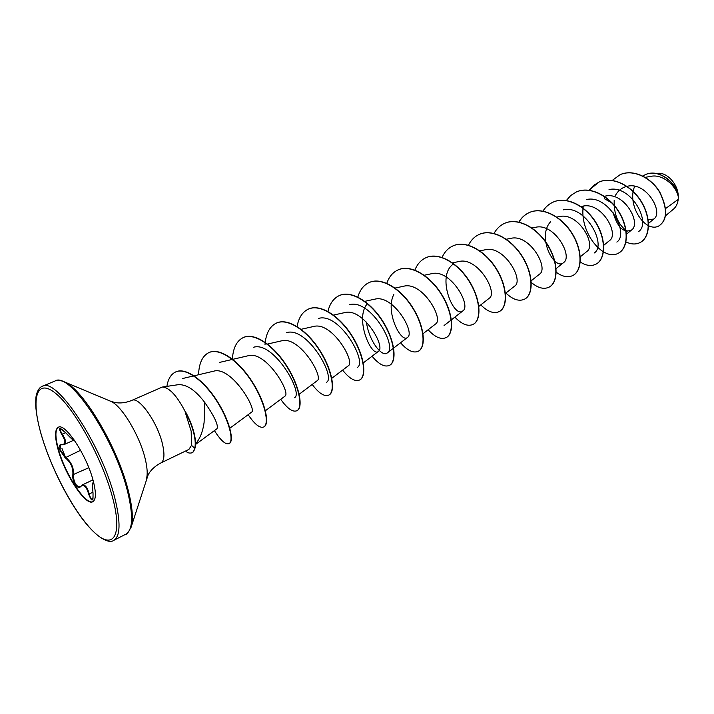 <?xml version="1.0" encoding="UTF-8"?>
<svg xmlns="http://www.w3.org/2000/svg" width="714" height="714" viewBox="0 0 714 714"><rect width="100%" height="100%" fill="white"/><g stroke="black" fill="none" stroke-linecap="round" stroke-linejoin="round"><path stroke-width="1.07" d="M93.953 483.771L93.579 483.405C92.463 481.745 92.276 485.029 93.025 493.24C93.222 501.897 91.776 502.219 88.697 494.195C86.465 486.421 83.734 483.896 80.504 486.627C77.924 490.509 71.668 480.745 72.837 474.756C73.355 467.875 70.793 462.217 65.161 457.772L59.396 449.454C58.61 446.134 59.316 444.519 61.52 444.617C65.92 444.447 65.974 441.047 61.699 434.415C57.861 427.133 59.2 426.579 65.715 432.764L60.297 428.516L61.092 432.389L62.243 434.166C65.84 439.556 66.447 443.019 64.073 444.554L61.815 444.84L63.983 444.59M61.52 444.617L60.824 444.947L59.976 449.401L65.492 457.21C71.275 461.869 73.944 467.759 73.48 474.89L73.364 476.782C74.39 483.396 76.594 486.698 79.968 486.689L80.504 486.627M92.945 501.63C85.582 505.592 64.894 473.73 58.361 449.044C55.076 436.861 55.112 429.578 58.459 427.195M58.004 449.204C54.666 436.789 54.755 429.471 58.28 427.267C65.117 422.563 86.84 455.47 93.231 480.87C96.247 492.758 96.095 499.702 92.775 501.728C85.582 506.244 64.599 474.132 58.004 449.204M74.595 440.574L73.435 440.252L65.715 432.782C71.462 438.914 74.202 441.288 73.935 439.895L73.899 439.565M665.484 215.806L673.525 209.113C676.14 206.855 677.702 203.624 678.202 199.402L678.3 196.885C676.328 185.792 662.69 173.868 650.989 176.313L645.188 177.34M131.849 400.393L162.31 387.05C169.182 387.354 176.804 395.52 185.194 411.567L185.042 411.639C189.388 419.439 192.432 427.186 194.172 434.88C195.377 440.529 195.556 444.983 194.717 448.231L195.02 448.089C192.932 453.774 192.914 451.525 192.012 452.738L191.709 452.89C192.619 451.667 192.628 453.917 194.717 448.231L191.504 445.366L188.907 449.418L160.837 462.975C164.238 460.985 164.836 454.898 162.631 444.724C157.999 423.063 138.9 395.886 131.849 400.393C125.762 402.848 120.05 403.535 114.722 402.455L110.135 401.045M185.194 411.567L185.212 411.255C189.629 419.127 192.718 426.954 194.476 434.728C195.681 440.386 195.868 444.84 195.02 448.089M185.042 411.639L191.173 431.194L191.504 445.366M195.234 444.26C199.849 439.092 202.803 431.818 204.097 422.438L204.802 402.526C195.681 390.451 186.97 384.489 178.661 384.632M665.635 208.506L678.202 199.402M647.991 219.921L653.837 219.002C663.752 212.388 646.634 181.838 627.793 186.175C622.215 187.3 618.029 190.504 615.227 195.788M612.987 212.353C617.494 227.436 623.67 233.335 631.524 230.033C641.69 223.357 624.25 191.647 605.445 196.073M603.526 245.473L609.533 240.582C619.591 234.04 601.661 201.669 582.829 206.167L580.66 206.569M586.881 251.435C596.842 245.063 578.376 211.987 559.535 216.565L556.554 217.136M550.717 221.635C536.366 236.637 554.412 271.088 563.551 262.609C573.396 256.549 554.385 222.572 535.545 227.302M539.525 274.149C549.137 268.277 529.726 233.594 510.805 238.36L506.047 239.297M505.432 293.4L514.74 286.046C524.174 280.343 504.12 244.893 485.288 249.766L479.853 250.855M489.17 298.291C498.408 292.91 477.755 256.576 458.959 261.52L452.221 262.913M453.56 263.894C435.647 275.702 453.89 318.899 462.779 310.929C471.749 305.86 450.57 268.687 431.783 273.667L424.25 275.247M435.549 323.995C444.233 319.185 422.349 281.137 403.722 286.225L395.038 288.072M393.833 294.436C384.748 311.652 401.206 343.389 407.399 337.49C415.78 333.063 393.209 293.998 374.716 299.211M367.398 303.691C354.126 318.426 371.655 357.687 378.322 351.44C386.301 347.343 363.149 307.439 344.719 312.607L333.206 315.142M348.236 365.854C355.804 362.123 331.921 321.273 313.687 326.468L300.79 329.377M317.096 380.758C324.254 377.474 299.505 335.553 281.566 340.846M284.859 396.199C291.526 393.468 266.036 350.404 248.293 355.733M251.471 412.219C257.54 409.89 231.256 365.845 213.807 371.155L182.605 378.518M195.529 444.483L216.922 428.766C218.689 425.464 214.646 416.717 204.802 402.526M253.586 347.245C273.953 341.096 303.691 393.378 294.561 397.707M286.689 332.59C307.368 326.387 336.24 377.483 326.539 382.276M318.623 318.382C339.587 312.277 367.63 362.06 357.419 367.362M349.494 304.682C370.771 298.648 397.885 347.209 387.274 352.957C382.151 357.553 368.959 341.265 366.407 322.05M563.31 209.836C585.346 204.454 607.052 244.706 594.351 252.943M586.515 199.554C608.515 194.253 629.641 233.576 616.842 242.073M609.033 189.567C631.06 184.444 651.596 222.822 638.691 231.506M627.178 231.274C618.128 224.812 613.79 214.477 614.183 200.259M678.238 195.368C677.577 183.212 666.1 171.503 657.032 173.475L656.63 173.538M612.817 203.401L604.669 198.867L605.035 196.154M612.184 180.481L620.109 174.68C633.166 168.807 650.945 177.643 659.602 192.155C667.697 208.881 667.394 220.171 658.692 226.035C645.108 233.219 626.508 204.757 634.71 186.274M642.77 176.01L645.054 174.787C659.111 167.897 677.488 184.069 678.3 196.832L678.3 196.885M620.198 174.635L620.288 174.6C633.345 168.736 651.123 177.563 659.781 192.066C667.867 208.791 667.563 220.09 658.861 225.945L658.772 225.99M645.144 174.743L645.233 174.707C658.701 168.12 676.497 182.748 678.246 195.431L678.3 196.832M625.812 241.832C630.944 244.358 635.612 244.643 639.798 242.689C649.758 238.048 651.525 218.966 641.529 202.276C631.694 185.515 612.362 176.019 598.859 182.132L588.979 190.308M583.231 206.096L583.043 208.069M583.026 208.292C580.562 234.272 603.91 261.217 618.047 253.354C627.847 248.802 629.364 229.56 619.181 212.629C609.158 195.618 589.764 185.881 576.332 191.977L570.754 195.493L566.264 200.589M580.268 262.02C585.953 265.644 591.085 266.411 595.663 264.323C605.276 259.86 606.516 240.466 596.145 223.286C585.935 206.034 566.488 196.038 553.145 202.116C548.932 203.999 545.514 207.033 542.872 211.21M556.233 272.23C562.293 276.675 567.755 277.8 572.61 275.622C582.008 271.249 582.954 251.712 572.396 234.281C561.998 216.788 542.515 206.516 529.27 212.549C524.906 214.503 521.416 217.716 518.792 222.197M530.288 281.512L531.064 282.226M531.287 282.432C537.785 287.938 543.631 289.554 548.825 287.269C558.018 283.012 558.651 263.332 547.906 245.643C537.321 227.882 517.793 217.333 504.655 223.312C500.13 225.338 496.569 228.757 493.972 233.567M505.905 293.026C512.732 299.523 518.864 301.611 524.299 299.291C533.269 295.159 533.581 275.336 522.63 257.37C511.831 239.333 492.285 228.48 479.264 234.406C474.614 236.504 471.008 240.1 468.455 245.205M480.772 304.896C487.591 311.67 493.669 313.937 499.006 311.688C507.725 307.689 507.681 287.706 496.516 269.455C485.502 251.141 465.921 239.984 453.033 245.875C448.169 248.079 444.492 251.98 442.011 257.576M454.863 317.123C461.672 324.21 467.688 326.655 472.909 324.477C481.352 320.613 480.924 300.487 469.535 281.941C458.29 263.341 438.699 251.872 425.972 257.7C420.974 259.985 417.271 264.118 414.87 270.106M428.132 329.743C434.924 337.142 440.868 339.793 445.955 337.677C454.095 333.956 453.265 313.687 441.654 294.855C430.176 275.97 410.595 264.162 398.037 269.919C392.825 272.302 389.076 276.764 386.801 283.297M400.545 342.765C407.31 350.494 413.156 353.35 418.101 351.333C425.919 347.78 424.66 327.369 412.817 308.234C401.107 289.036 381.535 276.862 369.165 282.539C363.729 285.038 359.945 289.884 357.83 297.06M372.056 356.215C378.777 364.274 384.525 367.353 389.291 365.443C396.779 362.078 395.065 341.533 382.972 322.068C371.012 302.558 351.458 290.009 339.293 295.587C333.563 298.265 329.761 303.628 327.878 311.67M342.622 370.102C349.298 378.527 354.92 381.838 359.508 380.044C366.621 376.867 364.417 356.179 352.056 336.383C339.828 316.534 320.3 303.602 308.377 309.108C302.45 311.911 298.684 317.712 297.078 326.503M312.197 384.462C318.819 393.262 324.317 396.823 328.681 395.145C335.384 392.173 332.653 371.342 320.024 351.208C307.52 331.028 288.045 317.685 276.38 323.094C269.678 326.387 265.885 333.563 265.01 344.63M280.718 399.322C287.287 408.506 292.633 412.335 296.765 410.782C303.022 408.024 299.719 387.068 286.814 366.594C274.033 346.067 254.639 332.296 243.251 337.579C236.655 340.828 233.023 348.111 232.362 359.428M248.151 414.691C254.63 424.286 259.816 428.391 263.68 426.999C269.464 424.482 265.563 403.41 252.363 382.57C239.288 361.686 219.983 347.441 208.899 352.591C202.446 355.795 198.992 363.185 198.554 374.752M214.414 430.604C220.635 440.404 225.481 444.76 228.953 443.671C234.165 441.404 229.462 420.662 216.485 400.634C203.597 380.535 185.604 367.246 175.617 371.967C170.976 374.19 168.076 378.991 166.889 386.381M185.72 450.971C187.273 452.774 189.272 453.417 191.709 452.89M639.887 242.644L639.976 242.599C649.936 237.958 651.712 218.877 641.716 202.196C631.881 185.435 612.55 175.939 599.037 182.052L593.566 185.444L589.095 190.317M618.137 253.309L618.235 253.265C628.034 248.704 629.552 229.471 619.377 212.54C609.354 195.538 589.96 185.792 576.519 191.896L576.43 191.941M595.753 264.278L595.851 264.225C605.463 259.762 606.704 240.377 596.342 223.196C586.132 205.944 566.684 195.948 553.341 202.026L553.243 202.071M572.699 275.568L572.798 275.524C582.213 271.15 583.151 251.614 572.601 234.192C562.204 216.699 542.72 206.435 529.476 212.469C525.067 214.432 521.55 217.69 518.917 222.224M548.923 287.215L549.03 287.171C558.223 282.914 558.857 263.234 548.111 245.545C537.526 227.793 518.007 217.243 504.869 223.223L504.762 223.268M524.406 299.237L524.513 299.184C533.483 295.06 533.786 275.229 522.844 257.263C512.045 239.235 492.499 228.391 479.478 234.317L479.371 234.362M499.113 311.634L499.22 311.581C507.94 307.582 507.904 287.608 496.739 269.356C485.725 251.033 466.144 239.886 453.256 245.777L453.149 245.821M473.016 324.424L473.123 324.37C481.575 320.497 481.156 300.38 469.767 281.834C458.522 263.234 438.931 251.765 426.204 257.602L426.088 257.656M446.072 337.624L446.188 337.57C454.327 333.849 453.497 313.58 441.886 294.748C430.417 275.863 410.827 264.055 398.278 269.812L398.153 269.865M418.217 351.27L418.333 351.217C426.16 347.664 424.901 327.253 413.058 308.118C401.357 288.929 381.776 276.755 369.406 282.432L369.29 282.485M389.416 365.381L389.541 365.327C397.029 361.953 395.315 341.408 383.222 321.952C371.271 302.441 351.716 289.893 339.552 295.48L339.427 295.534M359.633 379.982L359.758 379.919C366.871 376.742 364.675 356.054 352.323 336.258C340.096 316.418 320.568 303.486 308.635 308.992L308.502 309.046M328.815 395.083L328.949 395.021C335.651 392.04 332.92 371.218 320.291 351.083C307.796 330.903 288.322 317.569 276.648 322.978L276.514 323.031M296.899 410.72L297.042 410.648C303.298 407.89 299.996 386.934 287.09 366.461C274.319 345.942 254.916 332.171 243.528 337.454L243.385 337.517M263.823 426.927L263.966 426.856C269.749 424.348 265.849 403.267 252.658 382.436C239.592 361.552 220.278 347.316 209.193 352.457L209.05 352.529M229.096 443.59L229.248 443.528C234.46 441.261 229.756 420.51 216.788 400.492C203.901 380.392 185.908 367.112 175.912 371.833L175.769 371.896M81.851 485.154L81.931 485.109C84.948 484.253 87.394 487.207 89.259 493.972C90.285 497.872 91.392 499.738 92.561 499.577L92.561 499.568C92.945 500.862 93.097 498.747 93.007 493.222L93.025 493.24M72.837 474.756L88.822 467.715M92.9 492.223L88.697 494.195M65.161 457.772L80.593 450.302M93.016 493.195L93.007 493.222C92.142 482.512 92.758 484.395 92.775 483.021L93.284 482.245M93.757 482.923L93.579 483.405M61.699 434.415L65.608 432.666M113.678 540.391C120.371 536.375 120.782 522.389 114.918 498.426C102.031 445.402 56.192 376.332 42.296 386.319C40.064 387.006 38.235 389.353 36.798 393.352C35.995 395.038 35.638 399.153 35.727 405.695C36.253 413.647 38.003 423.027 40.993 433.826C48.82 461.19 64.572 494.133 80.352 516.097C96.667 538.972 109.554 543.827 113.678 540.391L125.914 534.152C132.804 530.038 133.411 516.043 127.735 492.151C115.257 439.315 69.32 370.869 54.96 381.026L42.296 386.319M41.1 434.005C51.176 469.393 74.613 513.321 93.561 531.662C112.616 550.512 122.933 537.124 112.821 498.479C102.986 460.057 74.783 408.595 55.647 393.369C36.36 377.554 30.782 398.457 41.1 434.005M61.966 448.499L65.465 457.228M130.939 527.717L131.314 526.539C133.348 518.98 132.411 507.297 128.502 491.491C118.113 447.946 82.94 388.702 64.269 381.829L63.118 381.347M146.308 479.121L146.531 478.407C147.709 474.06 147.298 467.679 145.299 459.245C140.033 436.147 121.657 405.525 110.822 401.33L64.269 381.829C60.11 380.16 57.013 379.893 54.96 381.026M160.837 462.975C155.036 466.037 150.815 469.946 148.2 474.712L131.314 526.539C128.35 532.546 126.548 535.081 125.914 534.152M178.652 384.632L162.31 387.05M653.837 219.002L648.348 223.536M627.793 186.175L626.74 186.363M631.524 230.033L626.267 234.344M605.445 196.055L604.044 196.314M586.89 251.444L580.277 256.79M563.569 262.627L556.108 268.616M535.536 227.293L531.698 228.043M539.525 274.158L530.966 280.977M489.179 298.3L478.639 306.565M462.797 310.947L444.072 325.53M435.558 324.004L422.777 333.884M407.408 337.499L387.274 352.957M374.707 299.184L364.497 301.406M378.322 351.44L363.015 363.105M348.236 365.863L331.546 378.491M317.105 380.776L299.193 394.235M281.557 340.837L267.188 344.13M284.877 396.216L265.108 410.961M248.293 355.715L219.305 362.462M251.48 412.228L229.56 428.445M92.954 479.87L81.931 485.101M73.515 440.315L64.081 444.572"/></g></svg>
